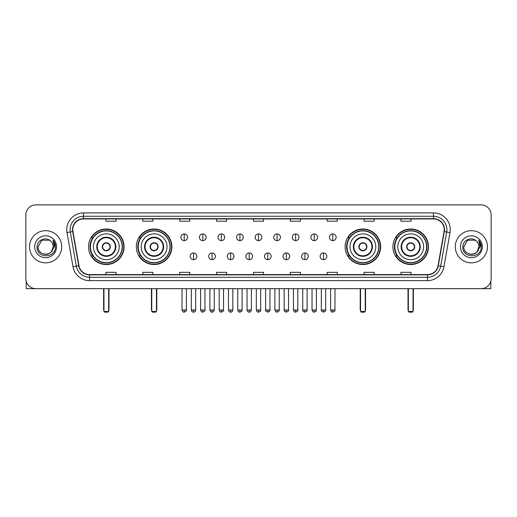 <?xml version="1.0" encoding="UTF-8"?>
<svg xmlns="http://www.w3.org/2000/svg" width="517" height="517" viewBox="0 0 517 517"><rect width="100%" height="100%" fill="white"/><g stroke="black" fill="none" stroke-linecap="round" stroke-linejoin="round"><path stroke-width="0.78" d="M392.926 246.764A17.765 17.765 0 0 0 410.692 264.536A17.765 17.765 0 0 0 428.464 246.764A17.765 17.765 0 0 0 410.692 228.999A17.765 17.765 0 0 0 392.926 246.764M345.123 246.764A17.765 17.765 0 0 0 362.889 264.536A17.765 17.765 0 0 0 380.661 246.764A17.765 17.765 0 0 0 362.889 228.999A17.765 17.765 0 0 0 345.123 246.764M136.339 246.764A17.765 17.765 0 0 0 154.111 264.536A17.765 17.765 0 0 0 171.877 246.764A17.765 17.765 0 0 0 154.111 228.999A17.765 17.765 0 0 0 136.339 246.764M88.536 246.764A17.765 17.765 0 0 0 106.308 264.536A17.765 17.765 0 0 0 124.074 246.764A17.765 17.765 0 0 0 106.308 228.999A17.765 17.765 0 0 0 88.536 246.764M92.801 255.818A16.26 16.26 0 0 1 92.801 237.717M140.605 255.818A16.26 16.26 0 0 1 140.605 237.717M349.382 255.818A16.26 16.26 0 0 1 349.382 237.717M397.185 255.818A16.26 16.26 0 0 1 397.185 237.717M25.85 214.917L25.85 278.611A10.056 10.056 0 0 0 35.906 288.673L481.094 288.673A10.056 10.056 0 0 0 491.15 278.611L491.15 214.917A10.056 10.056 0 0 0 481.094 204.861L35.906 204.861A10.056 10.056 0 0 0 25.85 214.917L25.85 278.611M29.54 246.764A16.092 16.092 0 0 0 45.632 262.856A16.092 16.092 0 0 0 61.717 246.764A16.092 16.092 0 0 0 45.632 230.679A16.092 16.092 0 0 0 29.54 246.764A16.092 16.092 0 0 0 45.632 262.856A16.092 16.092 0 0 0 61.717 246.764A16.092 16.092 0 0 0 45.632 230.679A16.092 16.092 0 0 0 29.54 246.764M455.283 246.764A16.092 16.092 0 0 0 471.368 262.856A16.092 16.092 0 0 0 487.46 246.764A16.092 16.092 0 0 0 471.368 230.679A16.092 16.092 0 0 0 455.283 246.764A16.092 16.092 0 0 0 471.368 262.856A16.092 16.092 0 0 0 487.46 246.764A16.092 16.092 0 0 0 471.368 230.679A16.092 16.092 0 0 0 455.283 246.764M72.781 229.671A10.728 10.728 0 0 1 83.508 218.943L433.492 218.943A10.728 10.728 0 0 1 444.058 231.532L438.028 265.725A10.728 10.728 0 0 1 427.462 274.592L89.538 274.592A10.728 10.728 0 0 1 78.972 265.725L72.942 231.532A10.728 10.728 0 0 1 72.781 229.671M72.516 229.671A10.993 10.993 0 0 0 72.684 231.577L78.713 265.77A10.993 10.993 0 0 0 89.538 274.857L427.462 274.857A10.993 10.993 0 0 0 438.287 265.77L444.316 231.577A10.993 10.993 0 0 0 433.492 218.672L83.508 218.672A10.993 10.993 0 0 0 72.516 229.671M67.003 232.579A16.764 16.764 0 0 1 83.508 212.907L433.492 212.907A16.764 16.764 0 0 1 449.997 232.579L443.967 266.772A16.764 16.764 0 0 1 427.462 280.628L89.538 280.628A16.764 16.764 0 0 1 73.033 266.772L67.003 232.579L70.306 231.997A13.41 13.41 0 0 1 83.508 216.261L433.492 216.261A13.41 13.41 0 0 1 446.694 231.997L440.665 266.19A13.41 13.41 0 0 1 427.462 277.274L89.538 277.274A13.41 13.41 0 0 1 76.335 266.19L70.306 231.997A13.41 13.41 0 0 1 70.099 229.671M481.094 204.861L35.906 204.861M35.906 288.673L481.094 288.673M491.15 278.611L491.15 214.917M438.287 265.77L440.665 266.19L446.694 231.997L449.997 232.579M253.472 218.943L253.472 221.211L263.528 221.211L263.528 218.943M216.597 218.943L216.597 221.211L226.653 221.211L226.653 218.943M179.722 218.943L179.722 221.211L189.778 221.211L189.778 218.943M142.847 218.943L142.847 221.211L152.903 221.211L152.903 218.943M105.972 218.943L105.972 221.211L116.028 221.211L116.028 218.943M290.347 218.943L290.347 221.211L300.403 221.211L300.403 218.943M327.222 218.943L327.222 221.211L337.278 221.211L337.278 218.943M364.097 218.943L364.097 221.211L374.153 221.211L374.153 218.943M400.972 218.943L400.972 221.211L411.028 221.211L411.028 218.943M263.528 274.592L263.528 272.323L253.472 272.323L253.472 274.592M226.653 274.592L226.653 272.323L216.597 272.323L216.597 274.592M189.778 274.592L189.778 272.323L179.722 272.323L179.722 274.592M152.903 274.592L152.903 272.323L142.847 272.323L142.847 274.592M116.028 274.592L116.028 272.323L105.972 272.323L105.972 274.592M300.403 274.592L300.403 272.323L290.347 272.323L290.347 274.592M337.278 274.592L337.278 272.323L327.222 272.323L327.222 274.592M374.153 274.592L374.153 272.323L364.097 272.323L364.097 274.592M411.028 274.592L411.028 272.323L400.972 272.323L400.972 274.592M50.595 241.045A7.574 7.574 0 0 1 53.206 246.764C53.671 256.542 37.586 256.542 38.051 246.764L41.838 240.205L49.419 240.205L50.595 241.045C45.942 236.172 36.991 240.185 37.075 246.764C36.222 258.461 55.183 258.771 55.493 247.333L55.506 246.764C55.481 244.282 54.653 242.098 53.031 240.218L54.337 246.764L51.435 251.637A7.574 7.574 0 0 0 53.206 246.764L51.416 251.656M51.435 251.637C47.415 257.072 37.657 253.595 38.051 246.764M34.697 246.764A10.928 10.928 0 0 0 45.632 257.699A10.928 10.928 0 0 0 56.56 246.764A10.928 10.928 0 0 0 45.632 235.836A10.928 10.928 0 0 0 34.697 246.764M53.102 240.302L55.506 247.055M26.186 281.19L26.186 288.673L65.071 288.673M93.396 246.764A12.906 12.906 0 0 1 106.308 233.858A12.906 12.906 0 0 1 119.214 246.764A12.906 12.906 0 0 1 106.308 259.676A12.906 12.906 0 0 1 93.396 246.764A12.906 12.906 0 0 0 106.308 259.676A12.906 12.906 0 0 0 119.214 246.764M97.254 246.764A9.054 9.054 0 0 0 106.308 255.818A9.054 9.054 0 0 0 115.356 246.764A9.054 9.054 0 0 0 106.308 237.717A9.054 9.054 0 0 0 97.254 246.764M93.002 237.717A16.092 16.092 0 0 0 93.002 255.818M122.161 246.764A15.859 15.859 0 0 0 106.308 230.912A15.859 15.859 0 0 0 90.449 246.764A15.859 15.859 0 0 0 106.308 262.623A15.859 15.859 0 0 0 122.161 246.764M102.282 246.764A4.02 4.02 0 0 0 106.308 250.79A4.02 4.02 0 0 0 110.328 246.764A4.02 4.02 0 0 0 106.308 242.744A4.02 4.02 0 0 0 102.282 246.764M123.737 246.764A17.429 17.429 0 0 1 91.406 255.818L93.021 255.818A16.072 16.072 0 0 0 116.939 258.817A16.072 16.072 0 0 0 116.939 234.712A16.072 16.072 0 0 0 93.021 237.717L91.406 237.717A17.429 17.429 0 0 1 123.737 246.764M102.411 245.762L102.547 245.762A3.89 3.89 0 0 1 110.063 245.762L109.856 245.762A3.69 3.69 0 0 1 106.308 250.454A3.69 3.69 0 0 1 102.76 245.762A3.69 3.69 0 0 1 109.856 245.762L110.199 245.762M110.199 247.772L110.063 247.772A3.89 3.89 0 0 1 102.547 247.772L102.411 247.772M103.956 288.673L103.956 311.467L108.654 311.467L108.654 288.673M103.956 311.467L104.628 312.139L107.982 312.139L108.654 311.467M141.206 246.764A12.906 12.906 0 0 1 154.111 233.858A12.906 12.906 0 0 1 167.017 246.764A12.906 12.906 0 0 1 154.111 259.676A12.906 12.906 0 0 1 141.206 246.764A12.906 12.906 0 0 0 154.111 259.676A12.906 12.906 0 0 0 167.017 246.764M145.057 246.764A9.054 9.054 0 0 0 154.111 255.818A9.054 9.054 0 0 0 163.159 246.764A9.054 9.054 0 0 0 154.111 237.717A9.054 9.054 0 0 0 145.057 246.764M140.805 237.717A16.092 16.092 0 0 0 140.805 255.818L139.209 255.818A17.429 17.429 0 0 0 171.541 246.764A17.429 17.429 0 0 0 139.209 237.717L140.824 237.717A16.072 16.072 0 0 1 164.742 234.712A16.072 16.072 0 0 1 164.742 258.817A16.072 16.072 0 0 1 140.824 255.818M169.964 246.764A15.859 15.859 0 0 0 154.111 230.912A15.859 15.859 0 0 0 138.252 246.764A15.859 15.859 0 0 0 154.111 262.623A15.859 15.859 0 0 0 169.964 246.764M150.085 246.764A4.02 4.02 0 0 0 154.111 250.79A4.02 4.02 0 0 0 158.131 246.764A4.02 4.02 0 0 0 154.111 242.744A4.02 4.02 0 0 0 150.085 246.764M150.214 245.762L150.35 245.762A3.89 3.89 0 0 1 157.866 245.762L157.659 245.762A3.69 3.69 0 0 1 154.111 250.454A3.69 3.69 0 0 1 150.563 245.762A3.69 3.69 0 0 1 157.659 245.762L158.002 245.762M158.002 247.772L157.659 247.772A3.69 3.69 0 0 1 150.563 247.772L150.214 247.772M157.659 247.772L157.866 247.772A3.89 3.89 0 0 1 150.35 247.772L150.563 247.772M151.765 288.673L151.765 311.467L156.457 311.467L156.457 288.673M151.765 311.467L152.431 312.139L155.785 312.139L156.457 311.467M349.983 246.764A12.906 12.906 0 0 1 362.889 233.858A12.906 12.906 0 0 1 375.794 246.764A12.906 12.906 0 0 1 362.889 259.676A12.906 12.906 0 0 1 349.983 246.764A12.906 12.906 0 0 0 362.889 259.676A12.906 12.906 0 0 0 375.794 246.764M353.841 246.764A9.054 9.054 0 0 0 362.889 255.818A9.054 9.054 0 0 0 371.943 246.764A9.054 9.054 0 0 0 362.889 237.717A9.054 9.054 0 0 0 353.841 246.764M349.589 237.717A16.092 16.092 0 0 0 349.589 255.818M378.748 246.764A15.859 15.859 0 0 0 362.889 230.912A15.859 15.859 0 0 0 347.036 246.764A15.859 15.859 0 0 0 362.889 262.623A15.859 15.859 0 0 0 378.748 246.764M358.869 246.764A4.02 4.02 0 0 0 362.889 250.79A4.02 4.02 0 0 0 366.915 246.764A4.02 4.02 0 0 0 362.889 242.744A4.02 4.02 0 0 0 358.869 246.764M380.325 246.764A17.429 17.429 0 0 1 347.993 255.818L349.608 255.818A16.072 16.072 0 0 0 373.526 258.817A16.072 16.072 0 0 0 373.526 234.712A16.072 16.072 0 0 0 349.608 237.717L347.993 237.717A17.429 17.429 0 0 1 380.325 246.764M358.998 245.762L359.134 245.762A3.89 3.89 0 0 1 366.65 245.762L366.437 245.762A3.69 3.69 0 0 1 362.889 250.454A3.69 3.69 0 0 1 359.341 245.762A3.69 3.69 0 0 1 366.437 245.762L366.786 245.762M366.786 247.772L366.437 247.772A3.69 3.69 0 0 1 359.341 247.772L358.998 247.772M366.437 247.772L366.65 247.772A3.89 3.89 0 0 1 359.134 247.772L359.341 247.772M360.543 288.673L360.543 311.467L365.235 311.467L365.235 288.673M360.543 311.467L361.215 312.139L364.569 312.139L365.235 311.467M397.786 246.764A12.906 12.906 0 0 1 410.692 233.858A12.906 12.906 0 0 1 423.604 246.764A12.906 12.906 0 0 1 410.692 259.676A12.906 12.906 0 0 1 397.786 246.764A12.906 12.906 0 0 0 410.692 259.676A12.906 12.906 0 0 0 423.604 246.764M401.644 246.764A9.054 9.054 0 0 0 410.692 255.818A9.054 9.054 0 0 0 419.746 246.764A9.054 9.054 0 0 0 410.692 237.717A9.054 9.054 0 0 0 401.644 246.764M397.392 237.717A16.092 16.092 0 0 0 397.392 255.818M426.551 246.764A15.859 15.859 0 0 0 410.692 230.912A15.859 15.859 0 0 0 394.839 246.764A15.859 15.859 0 0 0 410.692 262.623A15.859 15.859 0 0 0 426.551 246.764M406.672 246.764A4.02 4.02 0 0 0 410.692 250.79A4.02 4.02 0 0 0 414.718 246.764A4.02 4.02 0 0 0 410.692 242.744A4.02 4.02 0 0 0 406.672 246.764M428.128 246.764A17.429 17.429 0 0 1 395.796 255.818L397.411 255.818A16.072 16.072 0 0 0 421.329 258.817A16.072 16.072 0 0 0 421.329 234.712A16.072 16.072 0 0 0 397.411 237.717L395.796 237.717A17.429 17.429 0 0 1 428.128 246.764M406.801 245.762L406.937 245.762A3.89 3.89 0 0 1 414.453 245.762L414.24 245.762A3.69 3.69 0 0 1 410.692 250.454A3.69 3.69 0 0 1 407.144 245.762A3.69 3.69 0 0 1 414.24 245.762L414.589 245.762M414.589 247.772L414.24 247.772A3.69 3.69 0 0 1 407.144 247.772L406.801 247.772M414.24 247.772L414.453 247.772A3.89 3.89 0 0 1 406.937 247.772L407.144 247.772M408.346 288.673L408.346 311.467L413.044 311.467L413.044 288.673M408.346 311.467L409.018 312.139L412.372 312.139L413.044 311.467M184.214 233.93A3.354 3.354 0 0 0 180.86 237.277A3.354 3.354 0 0 0 184.214 240.631A3.354 3.354 0 0 0 187.568 237.277A3.354 3.354 0 0 0 184.214 233.93L184.214 240.631A3.354 3.354 0 0 0 187.568 237.277A3.354 3.354 0 0 0 184.214 233.93M202.787 233.93A3.354 3.354 0 0 0 199.433 237.277A3.354 3.354 0 0 0 202.787 240.631A3.354 3.354 0 0 0 206.134 237.277A3.354 3.354 0 0 0 202.787 233.93L202.787 240.631A3.354 3.354 0 0 0 206.134 237.277A3.354 3.354 0 0 0 202.787 233.93M221.354 233.93A3.354 3.354 0 0 0 218.006 237.277A3.354 3.354 0 0 0 221.354 240.631A3.354 3.354 0 0 0 224.708 237.277A3.354 3.354 0 0 0 221.354 233.93L221.354 240.631A3.354 3.354 0 0 0 224.708 237.277A3.354 3.354 0 0 0 221.354 233.93M239.927 233.93A3.354 3.354 0 0 0 236.573 237.277A3.354 3.354 0 0 0 239.927 240.631A3.354 3.354 0 0 0 243.281 237.277A3.354 3.354 0 0 0 239.927 233.93L239.927 240.631A3.354 3.354 0 0 0 243.281 237.277A3.354 3.354 0 0 0 239.927 233.93M258.5 233.93A3.354 3.354 0 0 0 255.146 237.277A3.354 3.354 0 0 0 258.5 240.631A3.354 3.354 0 0 0 261.854 237.277A3.354 3.354 0 0 0 258.5 233.93L258.5 240.631A3.354 3.354 0 0 0 261.854 237.277A3.354 3.354 0 0 0 258.5 233.93M277.073 233.93A3.354 3.354 0 0 0 273.719 237.277A3.354 3.354 0 0 0 277.073 240.631A3.354 3.354 0 0 0 280.427 237.277A3.354 3.354 0 0 0 277.073 233.93L277.073 240.631A3.354 3.354 0 0 0 280.427 237.277A3.354 3.354 0 0 0 277.073 233.93M295.646 233.93A3.354 3.354 0 0 0 292.292 237.277A3.354 3.354 0 0 0 295.646 240.631A3.354 3.354 0 0 0 298.994 237.277A3.354 3.354 0 0 0 295.646 233.93L295.646 240.631A3.354 3.354 0 0 0 298.994 237.277A3.354 3.354 0 0 0 295.646 233.93M314.213 233.93A3.354 3.354 0 0 0 310.866 237.277A3.354 3.354 0 0 0 314.213 240.631A3.354 3.354 0 0 0 317.567 237.277A3.354 3.354 0 0 0 314.213 233.93L314.213 240.631A3.354 3.354 0 0 0 317.567 237.277A3.354 3.354 0 0 0 314.213 233.93M332.786 233.93A3.354 3.354 0 0 0 329.432 237.277A3.354 3.354 0 0 0 332.786 240.631A3.354 3.354 0 0 0 336.14 237.277A3.354 3.354 0 0 0 332.786 233.93L332.786 240.631A3.354 3.354 0 0 0 336.14 237.277A3.354 3.354 0 0 0 332.786 233.93M193.5 252.968A3.354 3.354 0 0 0 190.146 256.322A3.354 3.354 0 0 0 193.5 259.676A3.354 3.354 0 0 0 196.854 256.322A3.354 3.354 0 0 0 193.5 252.968L193.5 259.676A3.354 3.354 0 0 0 196.854 256.322A3.354 3.354 0 0 0 193.5 252.968M212.073 252.968A3.354 3.354 0 0 0 208.719 256.322A3.354 3.354 0 0 0 212.073 259.676A3.354 3.354 0 0 0 215.421 256.322A3.354 3.354 0 0 0 212.073 252.968L212.073 259.676A3.354 3.354 0 0 0 215.421 256.322A3.354 3.354 0 0 0 212.073 252.968M230.64 252.968A3.354 3.354 0 0 0 227.293 256.322A3.354 3.354 0 0 0 230.64 259.676A3.354 3.354 0 0 0 233.994 256.322A3.354 3.354 0 0 0 230.64 252.968L230.64 259.676A3.354 3.354 0 0 0 233.994 256.322A3.354 3.354 0 0 0 230.64 252.968M249.213 252.968A3.354 3.354 0 0 0 245.859 256.322A3.354 3.354 0 0 0 249.213 259.676A3.354 3.354 0 0 0 252.567 256.322A3.354 3.354 0 0 0 249.213 252.968L249.213 259.676A3.354 3.354 0 0 0 252.567 256.322A3.354 3.354 0 0 0 249.213 252.968M267.787 252.968A3.354 3.354 0 0 0 264.433 256.322A3.354 3.354 0 0 0 267.787 259.676A3.354 3.354 0 0 0 271.141 256.322A3.354 3.354 0 0 0 267.787 252.968L267.787 259.676A3.354 3.354 0 0 0 271.141 256.322A3.354 3.354 0 0 0 267.787 252.968M286.36 252.968A3.354 3.354 0 0 0 283.006 256.322A3.354 3.354 0 0 0 286.36 259.676A3.354 3.354 0 0 0 289.707 256.322A3.354 3.354 0 0 0 286.36 252.968L286.36 259.676A3.354 3.354 0 0 0 289.707 256.322A3.354 3.354 0 0 0 286.36 252.968M304.927 252.968A3.354 3.354 0 0 0 301.579 256.322A3.354 3.354 0 0 0 304.927 259.676A3.354 3.354 0 0 0 308.281 256.322A3.354 3.354 0 0 0 304.927 252.968L304.927 259.676A3.354 3.354 0 0 0 308.281 256.322A3.354 3.354 0 0 0 304.927 252.968M323.5 252.968A3.354 3.354 0 0 0 320.146 256.322A3.354 3.354 0 0 0 323.5 259.676A3.354 3.354 0 0 0 326.854 256.322A3.354 3.354 0 0 0 323.5 252.968L323.5 259.676A3.354 3.354 0 0 0 326.854 256.322A3.354 3.354 0 0 0 323.5 252.968M490.814 281.19L490.814 288.673L451.929 288.673M476.331 241.045A7.574 7.574 0 0 1 478.949 246.764C479.414 256.542 463.329 256.542 463.794 246.764L467.581 240.205L475.162 240.205L476.331 241.045C471.685 236.172 462.734 240.185 462.818 246.764C461.965 258.461 480.926 258.771 481.237 247.333L481.249 246.764C481.224 244.282 480.396 242.098 478.774 240.218L480.08 246.764L477.178 251.637A7.574 7.574 0 0 0 478.949 246.764L477.159 251.656M477.178 251.637C473.158 257.072 463.4 253.595 463.794 246.764M460.44 246.764A10.928 10.928 0 0 0 471.368 257.699A10.928 10.928 0 0 0 482.303 246.764A10.928 10.928 0 0 0 471.368 235.836A10.928 10.928 0 0 0 460.44 246.764M478.845 240.302L481.249 247.055M433.492 212.907L433.492 218.672M70.306 231.997L72.684 231.577M89.538 280.628L89.538 274.857M427.462 274.857L427.462 280.628M73.033 266.772L78.713 265.77M444.316 231.577L446.694 231.997M83.508 212.907L83.508 218.672M440.665 266.19L443.967 266.772M115.86 246.764A9.552 9.552 0 0 0 106.308 237.213A9.552 9.552 0 0 0 96.75 246.764A9.552 9.552 0 0 0 106.308 256.322A9.552 9.552 0 0 0 115.86 246.764M103.626 288.673L103.626 309.457L103.956 309.457M108.654 309.457L108.99 309.457L108.99 288.673M163.663 246.764A9.552 9.552 0 0 0 154.111 237.213A9.552 9.552 0 0 0 144.553 246.764A9.552 9.552 0 0 0 154.111 256.322A9.552 9.552 0 0 0 163.663 246.764M151.429 288.673L151.429 309.457L151.765 309.457M156.457 309.457L156.793 309.457L156.793 288.673M372.447 246.764A9.552 9.552 0 0 0 362.889 237.213A9.552 9.552 0 0 0 353.337 246.764A9.552 9.552 0 0 0 362.889 256.322A9.552 9.552 0 0 0 372.447 246.764M360.207 288.673L360.207 309.457L360.543 309.457M365.235 309.457L365.571 309.457L365.571 288.673M420.25 246.764A9.552 9.552 0 0 0 410.692 237.213A9.552 9.552 0 0 0 401.14 246.764A9.552 9.552 0 0 0 410.692 256.322A9.552 9.552 0 0 0 420.25 246.764M408.01 288.673L408.01 309.457L408.346 309.457M413.044 309.457L413.374 309.457L413.374 288.673M184.214 309.961L182.036 309.961C182.417 311.512 183.141 312.236 184.214 312.139L184.214 309.961L186.391 309.961L186.391 288.673M202.787 309.961L200.602 309.961C200.984 311.512 201.714 312.236 202.787 312.139L202.787 309.961L204.965 309.961L204.965 288.673M221.354 309.961L219.176 309.961C219.557 311.512 220.287 312.236 221.354 312.139L221.354 309.961L223.538 309.961L223.538 288.673M239.927 309.961L237.749 309.961C238.13 311.512 238.854 312.236 239.927 312.139L239.927 309.961L242.105 309.961L242.105 288.673M258.5 309.961L256.322 309.961C256.703 311.512 257.427 312.236 258.5 312.139L258.5 309.961L260.678 309.961L260.678 288.673M277.073 309.961L274.895 309.961C275.27 311.512 276 312.236 277.073 312.139L277.073 309.961L279.251 309.961L279.251 288.673M295.646 309.961L293.462 309.961C293.843 311.512 294.574 312.236 295.646 312.139L295.646 309.961L297.824 309.961L297.824 288.673M314.213 309.961L312.035 309.961C312.417 311.512 313.14 312.236 314.213 312.139L314.213 309.961L316.398 309.961L316.398 288.673M332.786 309.961L330.609 309.961C330.99 311.512 331.714 312.236 332.786 312.139L332.786 309.961L334.964 309.961L334.964 288.673M193.5 309.961L191.322 309.961C191.697 311.512 192.427 312.236 193.5 312.139L193.5 309.961L195.678 309.961L195.678 288.673M212.073 309.961L209.889 309.961C210.27 311.512 211.001 312.236 212.073 312.139L212.073 309.961L214.251 309.961L214.251 288.673M230.64 309.961L228.462 309.961C228.844 311.512 229.567 312.236 230.64 312.139L230.64 309.961L232.824 309.961L232.824 288.673M249.213 309.961L247.036 309.961C247.417 311.512 248.141 312.236 249.213 312.139L249.213 309.961L251.391 309.961L251.391 288.673M267.787 309.961L265.609 309.961C265.163 310.652 265.893 311.383 267.787 312.139L267.787 309.961L269.964 309.961L269.964 288.673M286.36 309.961L284.176 309.961C283.736 310.652 284.46 311.383 286.36 312.139L286.36 309.961L288.538 309.961L288.538 288.673M304.927 309.961L302.749 309.961C302.309 310.652 303.033 311.383 304.927 312.139L304.927 309.961L307.111 309.961L307.111 288.673M323.5 309.961L321.322 309.961C320.883 310.652 321.606 311.383 323.5 312.139L323.5 309.961L325.678 309.961L325.678 288.673M103.626 309.457A2.682 2.682 0 0 0 103.956 310.756M108.654 310.756A2.682 2.682 0 0 0 108.99 309.457M151.429 309.457A2.682 2.682 0 0 0 151.765 310.756M156.457 310.756A2.682 2.682 0 0 0 156.793 309.457M360.207 309.457A2.682 2.682 0 0 0 360.543 310.756M365.235 310.756A2.682 2.682 0 0 0 365.571 309.457M408.01 309.457A2.682 2.682 0 0 0 408.346 310.756M413.044 310.756A2.682 2.682 0 0 0 413.374 309.457M182.036 309.961L182.036 288.673M186.391 309.961C186.831 310.652 186.107 311.383 184.214 312.139M200.602 309.961L200.602 288.673M204.965 309.961C205.404 310.652 204.68 311.383 202.787 312.139M219.176 309.961L219.176 288.673M223.538 309.961C223.977 310.652 223.254 311.383 221.354 312.139M237.749 309.961L237.749 288.673M242.105 309.961C242.551 310.652 241.82 311.383 239.927 312.139M256.322 309.961L256.322 288.673M260.678 309.961C261.124 310.652 260.394 311.383 258.5 312.139M274.895 309.961L274.895 288.673M279.251 309.961C279.691 310.652 278.967 311.383 277.073 312.139M293.462 309.961L293.462 288.673M297.824 309.961C298.264 310.652 297.54 311.383 295.646 312.139M312.035 309.961L312.035 288.673M316.398 309.961C316.837 310.652 316.113 311.383 314.213 312.139M330.609 309.961L330.609 288.673M334.964 309.961C335.41 310.652 334.68 311.383 332.786 312.139M191.322 309.961L191.322 288.673M195.678 309.961C195.297 311.512 194.573 312.236 193.5 312.139M209.889 309.961L209.889 288.673M214.251 309.961C213.87 311.512 213.14 312.236 212.073 312.139M228.462 309.961L228.462 288.673M232.824 309.961C232.443 311.512 231.713 312.236 230.64 312.139M247.036 309.961L247.036 288.673M251.391 309.961C251.01 311.512 250.286 312.236 249.213 312.139M265.609 309.961L265.609 288.673M269.964 309.961C270.404 310.652 269.68 311.383 267.787 312.139M284.176 309.961L284.176 288.673M288.538 309.961C288.977 310.652 288.253 311.383 286.36 312.139M302.749 309.961L302.749 288.673M307.111 309.961C307.55 310.652 306.827 311.383 304.927 312.139M321.322 309.961L321.322 288.673M325.678 309.961C326.124 310.652 325.393 311.383 323.5 312.139"/></g></svg>
